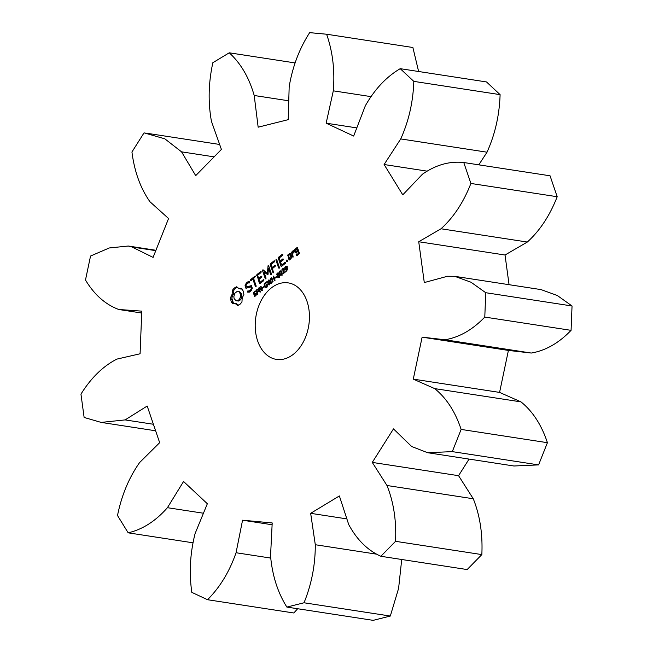 <?xml version="1.0" encoding="UTF-8"?>
<svg xmlns="http://www.w3.org/2000/svg" width="653" height="653" viewBox="0 0 653 653"><rect width="100%" height="100%" fill="white"/><g stroke="black" fill="none" stroke-linecap="round" stroke-linejoin="round"><path stroke-width="0.98" d="M509.062 284.692L505.03 255.013L527.322 242.043C539.925 230.599 549.883 215.498 557.189 196.724L470.895 183.452L463.769 162.524C449.55 160.989 435.78 164.882 422.458 174.204L402.77 194.847L384.103 164.523L400.73 138.926C408.786 121.034 413.145 101.852 413.806 81.372L400.224 68.671C386.38 76.817 374.749 89.2 365.321 105.802L353.665 136.053L326.149 123.18L333.308 90.832C334.965 70.589 332.728 51.718 326.598 34.217L309.661 32.65C299.368 48.624 292.536 66.647 289.173 86.735L288.21 119.662L258.155 127.188L254.205 95.493C249.087 77.536 240.761 63.308 229.244 52.803L212.845 62.721C208.454 82.858 207.989 102.399 211.45 121.36L221.408 149.423L195.704 175.633L181.55 151.847L164.85 138.836L144.052 132.853L131.939 151.994C134.461 171.674 140.468 188.26 149.97 201.753L168.564 218.526L153.088 257.404L131.971 246.989L128.306 246.026L109.28 247.96L90.538 256.041L85.486 280.015C94.342 294.74 105.451 304.567 118.813 309.498L141.783 311.138L140.085 353.779L116.838 359.117C103.003 366.227 91.036 377.899 80.956 394.134L84.131 417.455L101.174 422.409L125.107 419.912L147.194 406.035L159.667 442.677L139.62 462.536C128.984 477.645 121.613 495.3 117.507 515.519L128.176 532.832C142.623 529.428 155.708 521.045 167.421 507.691L183.558 481.49L207.344 503.732L195.092 533.574C190.096 553.213 189.003 572.803 191.819 592.361L207.532 599.715C219.963 587.292 229.472 571.636 236.059 552.74L242.557 520.204L272.203 522.955L270.546 555.94C272.334 575.611 277.77 592.655 286.863 607.078L304.029 602.776C311.587 584.182 315.342 564.837 315.293 544.724L310.665 513.323L339.372 495.945L348.702 524.514C356.865 539.713 367.582 550.308 380.862 556.283L395.547 541.321C396.51 520.816 393.653 502.206 386.976 485.497L372.275 462.406L393.481 428.89L411.643 446.505L427.65 452.717L452.292 451.623L461.132 429.421C455.272 411.7 446.456 398.101 434.686 388.608L413.284 379.132L422.124 337.152L444.971 339.764C459.239 337.397 472.511 329.83 484.787 317.072L485.75 292.715L471.009 282.227L454.782 276.341L447.485 276.268L424.287 282.569L418.736 241.741L441.028 228.77C453.631 217.327 463.589 202.218 470.895 183.452M557.189 196.724L550.063 175.796L463.769 162.524M527.322 242.043L441.028 228.77M478.812 164.834L487.024 152.198C495.08 134.306 499.431 115.124 500.1 94.644L486.509 81.943L400.224 68.671M418.622 71.495L412.884 47.498L326.598 34.217M207.532 599.715L293.826 612.987L297.646 608.735M286.863 607.078L373.157 620.35L390.314 616.048L398.599 588.369L401.717 559.49M380.862 556.283L467.156 569.555L481.841 554.593C482.804 534.089 479.947 515.478 473.27 498.77L458.569 475.686L469.066 459.092M427.65 452.717L513.944 465.997L538.586 464.895L547.426 442.693C541.566 424.972 532.75 411.374 520.98 401.881L499.578 392.404L508.409 350.424L531.256 353.044C545.533 350.669 558.805 343.103 571.073 330.345L572.044 305.988L557.303 295.499L541.076 289.614L454.782 276.341M118.552 309.465L141.701 313.024L118.552 309.465M307.016 301.368A38.707 26.789 -81.3 0 0 288.21 282.88A38.707 26.789 -81.3 0 0 255.845 317.064A38.707 26.789 -81.3 0 0 276.439 359.395A38.707 26.789 -81.3 0 0 303.392 341.854A38.707 26.789 -81.3 0 0 307.016 301.368M232.378 290.25L232.117 294.299L230.444 297.825L231.04 301.057L232.427 303.653L235.276 303.563L237.586 305.555L239.945 304.339L241.945 302.061L242.198 298.013L243.879 294.487L243.283 291.254L241.888 288.659L239.047 288.748L236.737 286.757L234.329 288.006L232.378 290.25L233.758 290.463L233.815 292.495L231.823 298.037L233.513 303.416M256 293.107L256.392 294.805L254.344 296.511L254.107 295.825L255.445 295.45L256.009 294.087L253.862 294.283L253.446 292.585L255.347 291.001L255.568 291.654L254.327 292.062L253.821 293.311L256.229 293.287M254.131 295.801L255.641 295.891M256.466 293.866L255.396 293.801M254.605 294.201L254.148 294.332M255.486 291.662L254.964 291.72M254.058 293.638L255.576 293.752M258.221 289.279L258.564 290.936L257.364 292.438L257.894 293.989L257.478 294.315L256.066 290.169L257.927 289.116M261.004 286.218L262.416 290.365L261.902 290.773L259.168 288.242L260.433 291.948L260.049 292.258L258.637 288.112L259.274 287.598L261.771 289.916L260.612 286.528L261.004 286.218M263.739 286.675L263.902 287.173L262.604 288.218L262.433 287.712L263.739 286.675M265.461 286.855L267.159 285.826L266.808 284.806L265.975 285.467L265.812 284.986L267.053 283.99L267.657 285.777L265.942 287.475L264.734 287.067L264.294 286.21L264.187 284.292L265.183 282.765L266.448 282.227L266.669 282.871L265.273 283.296L264.604 284.398L264.718 285.859L265.461 286.855L267.02 287.124M245.055 285.671L245.952 288.3L250.891 286.904L251.356 288.283L250.605 289.899L249.299 290.944L247.765 290.977L247.683 292.144L249.422 292.103L251.16 290.707L252.311 288.259L251.405 285.598L246.467 286.985L246.001 285.622L246.752 284.006L248.067 282.961L249.593 282.929L249.675 281.761L247.911 281.794L246.222 283.149L245.055 285.671L246.067 285.826M250.989 280.61L252.866 279.1L255.429 286.626L255.984 286.847L256.18 286.022L253.617 278.496L255.69 276.203L255.127 276.015L250.646 279.598L250.442 280.406L250.989 280.61M256.89 274.603L259.437 283.459L259.976 283.647L263.722 280.651L263.951 279.843L263.388 279.655L260.016 282.357L258.988 279.321L261.6 277.223L261.82 276.407L261.257 276.219L258.645 278.317L257.617 275.297L260.988 272.603L261.208 271.787L260.645 271.599L256.89 274.603L258.229 274.807M270.277 278.79L270.677 278.464L271.289 283.263L270.824 283.631L268.995 280.708L269.534 284.667L269.077 285.026L266.848 281.541L267.265 281.198L269.093 284.128L268.563 280.161L268.979 279.827L270.815 282.79L270.277 278.79L270.734 278.864M273.664 276.08L275.076 280.227L274.66 280.553L273.974 278.521L272.423 279.762L273.117 281.794L272.701 282.12L271.289 277.974L271.705 277.647L272.26 279.272L273.803 278.039L273.256 276.407L273.664 276.08M276.407 276.521L276.578 277.027L275.28 278.064L275.109 277.566L276.407 276.521M278.349 272.905L279.451 276.162L278.823 277.329L277.827 277.46L276.717 274.195L277.354 273.019L278.643 273.215M281.059 270.734L282.161 273.991L281.533 275.158L280.537 275.288L279.427 272.023L280.064 270.848L281.353 271.044M285.124 271.566L285.288 272.048L283.19 273.729L283.769 270.203L283.361 269.044L282.112 270.277L282.7 268.734L283.549 268.448L284.21 269.542L283.459 272.905L285.124 271.566M284.137 269.167L282.855 269.216M267.33 273.305L263.183 269.893L262.563 270.701L265.289 278.725L265.844 278.945L266.049 278.121L263.943 271.95L267.836 274.799L268.538 268.244L270.652 274.44L271.207 274.66L271.403 273.836L268.669 265.795L268.114 265.616L267.33 273.305L268.146 273.436M274.17 260.767L270.415 263.771L270.22 264.571L272.954 272.595L273.509 272.815L272.513 268.497L275.125 266.391L275.346 265.575L274.782 265.387L272.17 267.493L271.142 264.465L274.513 261.771L274.733 260.955L274.17 260.767M276.113 259.208L275.909 260.033L278.635 268.04L279.19 268.261L279.386 267.436L276.668 259.437L276.113 259.208M286.789 266.693L287.426 269.599L286.112 271.411L286.961 268.44L285.573 269.599L284.847 268.84L284.806 267.55L285.883 266.302L286.789 266.693M285.573 269.599L286.006 269.518M286.822 260L287.744 260.343L286.871 261.78L286.479 260.612L287.532 260.106M282.227 254.319L278.472 257.323L278.276 258.115L281.019 266.179L281.557 266.367L285.304 263.363L285.532 262.555L284.969 262.375L281.606 265.069L280.57 262.033L283.182 259.943L283.402 259.127L282.839 258.939L280.227 261.029L279.198 258.017L282.569 255.323L282.79 254.507L282.227 254.319M291.948 257.429L290.569 253.364L290.03 253.176L287.818 254.948L288.993 259.788L289.532 259.984L291.948 257.429M291.45 252.042L292.626 256.882L293.164 257.07L292.683 254.246L293.401 251.862L294.079 252.18L294.413 251.079L293.328 250.54L292.813 250.956L292.226 252.907L291.45 252.042M294.772 249.381L295.417 252.662L295.948 252.85L297.784 251.389L298.454 253.348L297.001 254.507L296.323 253.927L296.111 254.711L296.952 255.805L299.376 253.242L297.523 247.797L296.984 247.609L294.772 249.381L296.087 249.585M505.03 255.013L418.736 241.741M426.556 171.053L384.103 164.523M487.024 152.198L400.73 138.926M572.044 305.988L485.75 292.715M500.1 94.644L413.806 81.372M571.073 330.345L484.787 317.072M531.256 353.044L444.971 339.764M508.409 350.424L422.124 337.152M499.578 392.404L413.284 379.132M356.807 127.898L326.149 123.18M520.98 401.881L434.686 388.608M370.659 96.571L333.308 90.832M547.426 442.693L461.132 429.421M538.586 464.895L452.292 451.623M458.569 475.686L372.275 462.406M473.27 498.77L386.976 485.497M288.757 100.807L254.205 95.493M481.841 554.593L395.547 541.321M295.034 62.917L229.244 52.803M346.865 518.89L310.665 513.323M377.116 554.242L315.293 544.724M214.119 156.859L181.55 151.847M390.314 616.048L304.029 602.776M272.113 524.751L242.557 520.204M270.571 558.046L236.059 552.74M155.781 250.654L131.971 246.989M203.442 513.234L167.421 507.691M192.7 542.757L128.176 532.832M153.398 424.262L125.107 419.912M232.435 292.283L233.815 292.495M233.284 289.018L234.664 289.23L233.758 290.463M232.117 294.299L233.496 294.511M234.329 288.006L235.709 288.218L234.664 289.23M231.448 296.176L232.827 296.389M235.488 287.238L236.868 287.451L235.709 288.218M230.444 297.825L231.823 298.037M230.631 299.507L232.011 299.719M231.04 301.057L232.419 301.27M231.635 302.453L233.023 302.666M240.443 288.977L242.19 289.108M233.88 303.335L236.655 303.776L238.492 305.204M235.276 303.563L236.655 303.776M236.533 304.306L237.912 304.518M255.87 293.793L256.735 293.368M254.107 295.825L255.462 296.029M254.303 295.825L255.494 296.005M255.241 294.503L254.743 293.752M258.188 289.785L258.784 289.393M256.066 290.169L256.702 290.267M260.612 286.528L261.135 286.602M261.771 289.916L262.286 289.989M259.168 288.242L260.123 288.389M258.637 288.112L260.041 288.308M262.433 287.712L263.102 287.818M265.812 284.986L266.457 285.083M266.808 284.806L267.355 284.888M267.159 285.826L267.591 285.892M266.669 287.695L265.673 286.422M246.834 287.042L247.144 287.965M246.222 283.149L247.577 283.353M250.891 286.904L251.903 287.059M247.911 281.794L249.291 282.006L248.099 282.961M251.356 288.283L252.238 288.414M249.821 281.998L249.291 282.006M250.605 289.899L251.478 290.03M249.299 290.944L250.621 291.14M250.605 291.156L249.144 291.189L248.907 292.12M247.765 290.977L249.144 291.189M247.316 291.565L248.695 291.777M246.467 286.985L247.846 287.198L251.593 286.145M252.866 279.1L253.878 279.255M250.442 280.406L251.111 280.504M255.429 286.626L256.017 286.716M250.646 279.598L251.985 279.811M253.633 278.529L252.907 279.109M256.694 275.395L257.706 275.55M259.012 278.374L259.265 279.1M260.392 282.414L260.637 283.124M259.437 283.459L260.09 283.557M258.645 278.317L259.984 278.521M260.016 282.357L261.339 282.561M270.815 282.79L271.232 282.855M268.563 280.161L269.256 280.268M268.995 280.708L269.583 280.798M266.848 281.541L267.55 281.647M273.256 276.407L273.803 276.497M273.803 278.039L274.358 278.121M273.974 278.521L274.529 278.611M272.26 279.272L272.905 279.378M271.289 277.974L271.844 278.064M275.109 277.566L275.778 277.664M283.459 272.905L284.096 273.003M282.994 273.142L283.769 273.264M283.631 269.411L284.079 268.946M281.916 269.697L282.39 269.762M267.885 266.114L268.832 266.261M269.191 267.314L269.109 268.326M262.784 269.893L263.281 269.975M264.032 270.587L264.31 272.007M262.563 270.701L263.943 270.913M265.289 278.725L265.877 278.815M270.652 274.44L271.232 274.529M268.538 268.244L269.558 268.399M263.943 271.95L265.322 272.162L268.032 274.382M270.415 263.771L271.754 263.983M270.22 264.571L271.232 264.726M272.546 267.55L272.791 268.269M272.954 272.595L273.542 272.685M272.17 267.493L273.509 267.697M275.909 260.033L276.921 260.188M278.635 268.04L279.223 268.13M286.618 266.946L287.263 266.514M286.536 269.599L286.226 269.052M285.932 270.881L286.708 271.003L285.949 270.864M286.961 268.44L287.434 268.514M286.479 260.612L287.744 260.808M286.479 261.355L287.5 261.51M278.472 257.323L279.811 257.527M278.276 258.115L279.288 258.27M280.594 261.086L280.847 261.812M281.974 265.126L282.218 265.844M281.019 266.179L281.672 266.277M280.227 261.029L281.565 261.233M281.606 265.069L282.92 265.273M290.756 253.919L290.046 254.482M287.818 254.948L289.14 255.152M288.993 259.788L289.646 259.894M287.614 255.731L288.626 255.886M289.948 258.743L290.193 259.453M292.642 252.964L292.846 253.699M291.246 252.825L292.626 253.038M292.626 256.882L293.189 256.972M292.226 252.907L293.05 253.029M292.813 250.956L294.193 251.168L293.956 251.952M293.401 251.862L294.144 251.976M294.568 250.164L295.572 250.319M297.711 248.352L297.001 248.915M296.364 251.601L296.609 252.327M295.417 252.662L296.062 252.76M297.784 251.389L298.796 251.544M298.454 253.348L299.311 253.478M297.001 254.507L298.315 254.711M296.421 255.609L297.066 255.715M296.111 254.711L297.613 255.274M239.708 291.793L241.569 293.948L241.863 295.711L240.99 299.147L238.631 301.033L235.994 300.731L234.133 298.576L233.839 296.813L234.713 293.368L237.072 291.483L239.708 291.793M298.543 250.817L297.825 251.389M238.329 291.581L240.794 292.56M239.414 292.348L240.182 293.736L241.569 293.948M240.182 293.736L240.484 295.499L241.863 295.711M240.484 295.499L240.271 297.303L241.651 297.515M240.271 297.303L239.602 298.935L240.99 299.147M239.602 298.935L238.533 300.2L239.92 300.413M238.533 300.2L237.251 300.821L238.631 301.033M237.251 300.821L235.994 300.731M257.2 291.964L258.123 290.911L257.657 289.703L256.637 290.316L257.2 291.964L257.837 292.062M258.564 289.924L257.657 289.703M279.035 276.015L277.868 273.329L277.133 274.342L277.705 276.407L278.292 277.019L279.46 276.08M277.982 276.848L279.027 277.133M278.864 273.599L277.868 273.329M281.753 273.844L280.578 271.158L279.843 272.17L280.415 274.236L281.002 274.856L282.169 273.909M280.692 274.676L281.737 274.962M281.574 271.428L280.578 271.158M285.851 266.873L285.198 267.64L285.753 268.995L286.822 268.032L286.12 266.881L286.985 267.012M286.822 268.032L287.369 268.122M285.467 268.856L286.536 269.118M289.989 254.474L291.026 257.527L289.573 258.686L288.536 255.633L289.989 254.474L291.001 254.629M291.026 257.527L291.891 257.657M289.573 258.686L290.895 258.89M296.944 248.907L297.442 250.377L295.989 251.544L295.491 250.066L296.944 248.907L297.948 249.062M297.442 250.377L298.454 250.532M295.989 251.544L297.327 251.748M254.899 293.377L256.278 293.589M254.213 293.662L255.323 293.834M255.445 295.45L256 295.531M255.976 294.772L256.384 294.838M254.801 291.189L255.445 291.287M256.009 294.087L256.498 294.16M254.172 291.581L254.996 291.711M253.446 292.585L253.87 292.65M253.413 293.703L254.792 293.915M257.404 289.181L258.253 289.312M256.907 289.491L258.286 289.712M266.857 286.243L267.322 286.316M264.734 287.067L266.114 287.287M266.473 286.618L267.036 286.7M264.294 286.21L264.906 286.308M264.187 284.292L264.612 284.357M265.183 282.765L266.081 282.896M265.755 282.414L266.555 282.537M276.717 274.195L277.133 274.26M277.011 276.039L277.59 276.129M279.427 272.023L279.843 272.089M279.721 273.868L280.3 273.958M283.769 270.203L284.186 270.269M283.688 269.428L284.21 269.501M282.7 268.734L284.063 268.946M282.251 269.199L282.782 269.281M285.434 266.546L286.814 266.759M284.847 268.84L285.59 268.946M286.145 270.807L286.798 270.913M286.406 270.652L286.945 270.734M258.098 290.152L258.612 290.234M258.172 290.52L258.621 290.585M258.123 290.911L258.555 290.977M257.935 291.303L258.4 291.377M257.551 291.687L258.131 291.777M257.731 289.72L258.539 289.842M278.953 275.403L279.443 275.476M278.953 276.497L279.362 276.562M278.66 276.872L279.174 276.945M277.949 273.346L278.798 273.476M278.456 273.942L279.051 274.031M278.733 274.652L279.288 274.742M281.672 273.232L282.153 273.305M281.663 274.333L282.072 274.391M281.37 274.701L281.884 274.774M280.659 271.175L281.516 271.305M281.174 271.77L281.769 271.86M281.443 272.481L281.998 272.57M286.74 267.771L287.296 267.852M286.447 267.134L287.083 267.232M286.789 267.918L287.336 267.999M286.259 268.775L286.74 268.848M285.998 268.946L286.602 269.036M145.684 133.09L219.653 144.46M128.306 246.026L155.928 250.279M101.174 422.409L155.618 430.784M255.511 293.866L254.131 293.654M255.601 296.029L254.221 295.817M257.094 293.956L255.715 293.744M284.708 269.248L283.329 269.036M259.078 289.924L257.698 289.712M279.639 277.231L278.26 277.019M279.288 273.55L277.909 273.338M282.357 275.06L280.97 274.848M281.998 271.379L280.619 271.166M287.108 269.207L285.72 268.995M287.418 267.069L286.038 266.857"/></g></svg>

